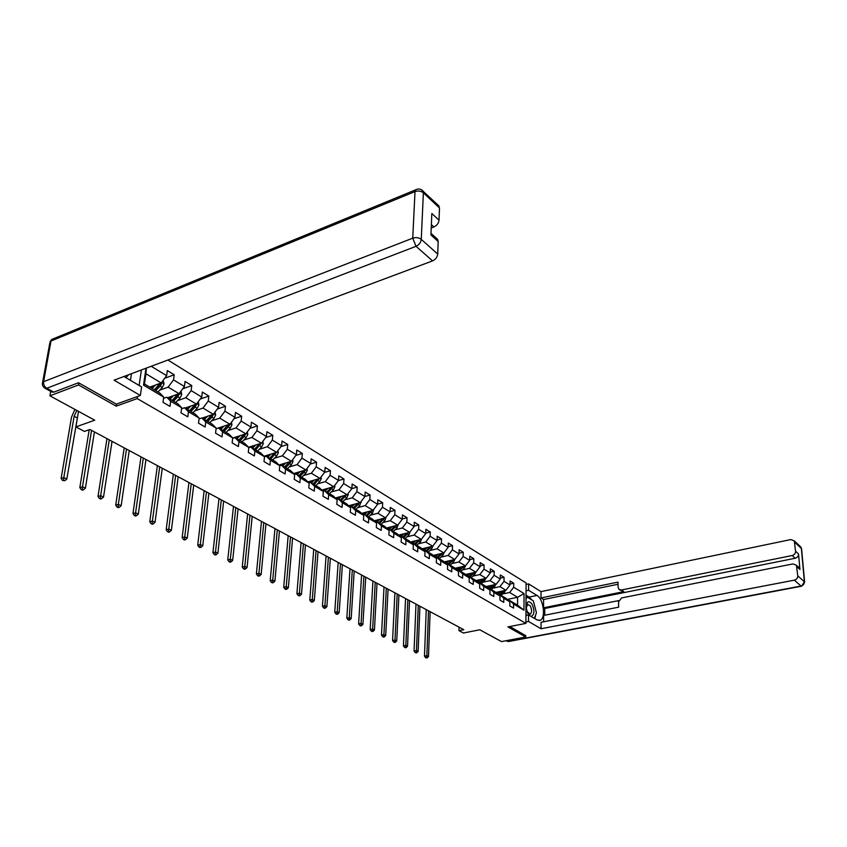 <?xml version="1.0" encoding="UTF-8"?>
<svg xmlns="http://www.w3.org/2000/svg" width="847" height="847" viewBox="0 0 847 847"><rect width="100%" height="100%" fill="white"/><g stroke="black" fill="none" stroke-linecap="round" stroke-linejoin="round"><path stroke-width="1.27" d="M78.887 382.971L78.559 384.951L116.166 406.158L137.225 398.577L525.902 623.392L526.072 582.937L167.918 360.017M78.559 384.951L49.92 395.814L50.714 391.356M525.902 623.392L507.893 626.918L525.765 636.986L525.765 635.525M525.765 636.986L501.498 641.592L479.804 629.787L463.404 633.016L458.968 630.655L463.775 629.702L89.909 429.503L84.425 431.43L75.902 426.899L94.716 420.197L49.92 395.814M137.225 398.577L137.532 396.491M139.141 385.459L141.407 369.948M149.75 387.121L161.205 382.96L145.938 373.771L144.456 383.987L159.808 393.082L163.693 397.084L162.984 402.283L169.982 406.391L170.671 401.213L181.671 407.714L181.004 412.86L187.801 416.851L188.447 411.727L199.151 418.058L198.526 423.151L205.133 427.026L205.747 421.954L216.154 428.116L215.562 433.156L221.999 436.925L222.57 431.906L232.692 437.899L232.142 442.886L238.409 446.56L238.939 441.594L248.796 447.428L248.287 452.362L254.386 455.94L254.883 451.017L264.486 456.702L264.01 461.594L269.939 465.077L270.405 460.207L279.764 465.734L279.319 470.583L285.1 473.981L285.534 469.153L294.65 474.542L294.237 479.338L299.87 482.652L300.272 477.877L309.166 483.129L308.784 487.883L314.279 491.112L314.65 486.379L323.321 491.504L322.961 496.204L328.318 499.359L328.668 494.669L337.127 499.666L336.788 504.325L342.019 507.395L342.347 502.758L350.594 507.639L350.287 512.255L355.391 515.251L355.687 510.646L363.744 515.41L363.458 519.984L368.445 522.917L368.71 518.353L376.576 523.001L376.322 527.533L381.182 530.391L381.436 525.881L389.112 530.423L388.879 534.912L393.633 537.697L393.855 533.229L401.362 537.665L401.15 542.112L405.787 544.843L405.988 540.407L413.325 544.737L413.135 549.152L417.666 551.81L417.857 547.416L425.014 551.662L424.845 556.024L429.281 558.628L429.44 554.277L436.449 558.417L436.3 562.747L440.631 565.298L440.779 560.979L447.629 565.034L447.502 569.322L451.737 571.82L451.864 567.543L458.566 571.503L458.449 575.759L462.6 578.194L462.706 573.948L469.259 577.834L469.164 582.048L473.229 584.43L473.314 580.227L479.73 584.028L479.656 588.21L483.626 590.539L483.701 586.368L489.979 590.084L489.915 594.234L493.801 596.51L493.865 592.381L500.016 596.023L499.963 600.131L503.774 602.365L503.817 598.268L509.841 601.836L509.799 605.912L513.536 608.093L513.568 604.038L523.965 610.179L524.039 593.535L517.602 597.273L509.64 592.487L502.832 593.927M163.693 397.084L143.524 385.152L145.97 368.233M151.221 366.275L166.626 375.655L167.325 370.562L174.207 374.787L164.689 378.27M524.039 593.535L513.706 587.236L513.737 583.234L510.042 580.957L510 584.981L504.018 581.328L504.06 577.283L500.291 574.975L500.238 579.02L494.119 575.293L494.182 571.227L490.328 568.856L490.265 572.943L484.018 569.142L484.092 565.034L480.164 562.62L480.08 566.738L473.706 562.853L473.791 558.702L469.778 556.235L469.672 560.396L463.161 556.426L463.267 552.244L459.159 549.724L459.042 553.917L452.393 549.851L452.51 545.637L448.317 543.065L448.179 547.289L441.382 543.149L441.52 538.893L437.221 536.257L437.073 540.524L430.117 536.278L430.276 531.99L425.893 529.301L425.723 533.599L418.609 529.259L418.789 524.939L414.299 522.186L414.109 526.527L406.835 522.08L407.026 517.718L402.441 514.902L402.23 519.285L394.787 514.743L394.998 510.339L390.298 507.448L390.075 511.874L382.452 507.226L382.696 502.779L377.878 499.825L377.635 504.283L369.832 499.529L370.097 495.04L365.163 492.022L364.898 496.522L356.905 491.652L357.19 487.12L352.151 484.029L351.844 488.571L343.66 483.573L343.977 479.01L338.811 475.834L338.482 480.418L330.097 475.305L330.436 470.699L325.142 467.449L324.793 472.075L316.196 466.835L316.556 462.176L311.135 458.852L310.754 463.521L301.934 458.142L302.337 453.452L296.768 450.032L296.365 454.744L287.324 449.238L287.747 444.495L282.04 440.991L281.596 445.744L272.332 440.091L272.787 435.305L266.921 431.705L266.456 436.512L256.937 430.71L257.424 425.882L251.411 422.187L250.913 427.036L241.141 421.086L241.67 416.205L235.487 412.415L234.958 417.306L224.921 411.197L225.482 406.264L219.14 402.378L218.568 407.322L208.256 401.033L208.86 396.057L202.338 392.066L201.724 397.052L191.136 390.594L191.771 385.576L185.07 381.457L184.424 386.507L173.529 379.869L174.207 374.787M181.671 407.714L177.754 403.723L166.774 397.211L163.524 398.365M159.67 390.171L168.14 387.121L179.066 393.696L167.653 397.741M166.774 397.211L170.671 401.213M173.529 379.869L168.14 387.121M184.424 386.507L179.066 393.696M199.151 418.058L195.202 414.077L184.519 407.735L181.533 408.773M177.415 400.695L185.811 397.751L196.44 404.146L185.08 408.074M184.519 407.735L188.447 411.727M191.136 390.594L185.811 397.751M201.724 397.052L196.44 404.146M216.154 428.116L212.184 424.135L201.798 417.973L199.045 418.905M194.683 410.933L202.994 408.085L213.349 414.31L202.041 418.122M201.798 417.973L205.747 421.954M208.256 401.033L202.994 408.085M218.568 407.322L213.349 414.31M232.692 437.899L228.711 433.939L218.6 427.936L216.07 428.773M211.485 420.895L219.722 418.143L229.802 424.199L216.08 428.72M218.6 427.936L222.57 431.906M224.921 411.197L219.722 418.143M234.958 417.306L228.319 426.952L224.127 431.218M248.796 447.428L244.804 443.479L234.947 437.634L232.639 438.375M227.843 430.604L236.006 427.936L245.821 433.833L232.671 438.058M234.947 437.634L238.939 441.594M241.141 421.086L236.006 427.936M250.913 427.036L245.821 433.833M264.486 456.702L260.474 452.764L250.881 447.078L248.764 447.735M243.777 440.048L251.866 437.476L261.416 443.214L248.616 447.237M250.881 447.078L254.883 451.017M256.937 430.71L251.866 437.476M266.456 436.512L261.416 443.214M294.65 474.542L290.616 470.636L281.5 465.236L279.764 465.755L275.741 461.816L266.392 456.268L264.465 456.861M259.298 449.259L267.313 446.761L276.62 452.362L264.01 456.237M266.392 456.268L270.405 460.207M272.332 440.091L267.313 446.761M281.596 445.744L276.62 452.362M274.417 458.238L282.369 455.813L291.442 461.276L279.012 465.003M281.5 465.236L285.534 469.153M287.324 449.238L282.369 455.813M296.365 454.744L291.442 461.276M309.166 483.129L305.121 479.233L296.238 473.971L294.565 474.458M289.166 466.983L297.043 464.643L305.883 469.958L293.634 473.558M296.238 473.971L300.272 477.877M301.934 458.142L297.043 464.643M310.754 463.521L305.883 469.958M323.321 491.504L319.266 487.618L310.605 482.483L308.975 482.949M303.544 475.516L311.347 473.24L319.975 478.428L307.895 481.911M310.605 482.483L314.65 486.379M316.196 466.835L311.347 473.24M324.793 472.075L319.975 478.428M337.127 499.666L333.072 495.802L324.613 490.794L323.035 491.228M317.561 483.849L325.301 481.636L333.729 486.697L321.807 490.053M324.613 490.794L328.668 494.669M330.097 475.305L325.301 481.636M338.482 480.418L333.729 486.697M350.594 507.639L346.539 503.785L338.292 498.894L336.757 499.317M331.251 491.969L338.927 489.831L347.143 494.764L335.38 498.004M338.292 498.894L342.347 502.758M343.66 483.573L338.927 489.831M351.844 488.571L347.143 494.764M363.744 515.41L359.679 511.577L351.632 506.802L350.139 507.205M344.602 499.899L352.214 497.814L360.24 502.642L348.636 505.775M351.632 506.802L355.687 510.646M356.905 491.652L352.214 497.814M364.898 496.522L360.24 502.642M376.576 523.001L372.511 519.19L364.655 514.521L363.204 514.902M357.646 507.649L365.195 505.627L373.029 510.339L361.574 513.367M364.655 514.521L368.71 518.353M369.832 499.529L365.195 505.627M377.635 504.283L373.029 510.339M389.112 530.423L385.046 526.612L377.37 522.07L375.962 522.43M370.383 515.209L377.868 513.24L385.523 517.845L374.215 520.778M377.37 522.07L381.436 525.881M382.452 507.226L377.868 513.24M390.075 511.874L385.523 517.845M401.362 537.665L397.296 533.875L389.8 529.428L388.424 529.777M382.823 522.599L390.245 520.683L397.719 525.182L386.56 528.03M389.8 529.428L393.855 533.229M394.787 514.743L390.245 520.683M402.23 519.285L397.719 525.182M413.325 544.737L409.26 540.968L401.933 536.627L400.599 536.956M394.977 529.82L402.346 527.967L409.652 532.361L398.619 535.113M401.933 536.627L405.988 540.407M406.835 522.08L402.346 527.967M414.109 526.527L409.652 532.361M425.014 551.662L420.959 547.903L413.791 543.658L412.5 543.975M406.856 536.882L414.162 535.071L421.308 539.37L410.414 542.038M413.791 543.658L417.857 547.416M418.609 529.259L414.162 535.071M425.723 533.599L421.308 539.37M436.449 558.417L432.404 554.69L425.395 550.529L424.125 550.836M418.471 543.785L425.723 542.016L432.711 546.22L421.944 548.814M425.395 550.529L429.44 554.277M430.117 536.278L425.723 542.016M437.073 540.524L432.711 546.22M447.629 565.034L443.584 561.317L436.734 557.252L435.496 557.548M429.831 550.539L437.02 548.814L443.86 552.922L433.219 555.441M436.734 557.252L440.779 560.979M441.382 543.149L437.02 548.814M448.179 547.289L443.86 552.922M458.566 571.503L454.521 567.808L447.819 563.827L446.623 564.102M440.948 557.135L448.084 555.463L454.765 559.486L444.241 561.921M447.819 563.827L451.864 567.543M452.393 549.851L448.084 555.463M459.042 553.917L454.765 559.486M462.578 566.558L457.496 570.529M462.706 573.948L458.672 570.264L465.225 574.15L469.259 577.834M451.822 563.604L458.894 561.974L465.437 565.902L455.04 568.273M463.161 556.426L458.894 561.974M469.672 560.396L465.437 565.902M479.73 584.028L475.707 580.364L469.291 576.553L468.147 576.807M462.451 569.925L469.482 568.337L475.876 572.18L465.596 574.488M469.291 576.553L473.314 580.227M473.706 562.853L469.482 568.337M480.08 566.738L475.876 572.18M489.979 590.084L485.966 586.442L479.677 582.715L478.566 582.958M472.87 576.108L479.836 574.562L486.104 578.332L475.94 580.566M479.677 582.715L483.701 586.368M484.018 569.142L479.836 574.562M490.265 572.943L486.104 578.332M500.016 596.023L496.003 592.392L489.852 588.739L488.761 588.983M483.065 582.175L489.979 580.661L496.12 584.356L486.062 586.526M489.852 588.739L493.865 592.381M494.119 575.293L489.979 580.661M500.238 579.02L496.12 584.356M509.841 601.836L505.839 598.226L499.815 594.647L498.745 594.869M493.049 588.114L499.91 586.632L505.924 590.253L495.961 592.371M499.815 594.647L503.817 598.268M504.018 581.328L499.91 586.632M510 584.981L505.924 590.253M523.965 610.179L517.538 605.16L509.566 600.428L508.528 600.65M507.184 599.432L517.602 597.273L517.538 605.16M509.566 600.428L513.568 604.038M513.706 587.236L509.64 592.487M78.496 411.367L75.902 426.899M459.063 627.172L458.968 630.655M146.33 368.106L145.938 373.771M144.456 383.987L143.524 385.152M166.626 375.655L161.205 382.96M513.737 583.234L510.01 584.028M504.06 577.283L500.249 578.12M494.182 571.227L490.275 572.096M484.092 565.034L480.09 565.934M473.791 558.702L469.693 559.655M463.267 552.244L459.063 553.229M452.51 545.637L448.201 546.675M441.52 538.893L437.094 539.963M430.276 531.99L425.745 533.112M418.789 524.939L414.13 526.114M407.026 517.718L402.24 518.946M394.998 510.339L390.086 511.62M382.696 502.779L377.646 504.134M370.097 495.04L364.898 496.458M357.19 487.12L351.812 488.624M343.977 479.01L338.345 480.609M330.436 470.699L324.539 472.414M316.556 462.176L310.383 464.008M302.337 453.452L295.857 455.411M287.747 444.495L280.96 446.591M272.787 435.305L265.672 437.56M257.424 425.882L249.971 428.296M241.67 416.205L233.846 418.799M225.482 406.264L217.277 409.048M208.86 396.057L200.231 399.053M191.771 385.576L182.719 388.794M116.166 406.158L116.484 404.083M498.057 591.926L496.787 593.101M500.429 591.418L497.708 593.938M505.754 590.285L501.17 595.452M502.927 590.888L498.692 594.827M499.995 594.753L504.187 590.624M428.508 610.814L426.846 655.684L428.497 656.499L430.128 611.682M426.285 658.003L427.237 657.823L426.285 658.003M426.57 657.505L426.846 655.684L424.474 656.139L426.232 609.596M424.474 656.139L425.628 657.685M427.237 657.823L428.497 656.499M531.069 616.415C534.457 614.88 534.785 610.761 532.043 604.091C528.412 599.994 526.516 601.381 526.336 608.252L527.416 612.508L529.121 615.271M527.056 611.545L530.19 614.234C531.969 612.519 531.99 609.734 530.264 605.87L527.66 604.282L526.305 607.871M526.008 597.177L526.95 596.987L533.314 600.851L536.447 612.794L534.319 618.342M526.358 615.346L525.945 613.747M525.998 599.38L526.95 596.987M128.585 374.755L125.928 377.677M526.04 590.825L528.592 590.285L528.613 583.901L541.011 591.619L790.791 539.56L794.285 540.862L795.577 551.228L798.541 553.991C798.509 556.172 797.387 557.591 795.174 558.258L544.737 608.485L544.748 615.218M528.592 590.285L536.987 595.462C543.541 598.924 546.04 618.501 540.111 620.29L536.977 619.909L528.517 614.911L528.496 621.444L541.042 628.749L541.042 622.291L618.649 607.183L618.511 601.91L621.624 597.918L792.93 563.922L796.413 565.224L799.388 567.924L799.939 569.459L798.541 553.991M618.712 600.608L543.594 615.451L543.605 621.793M544.737 608.485L543.573 607.786L543.562 599.517L541.011 597.94L541.011 591.619M526.061 584.441L528.613 583.901M525.913 621.942L528.496 621.444M525.934 615.43L528.517 614.911M541.042 628.749L794.348 580.153C796.593 579.507 797.736 578.067 797.768 575.833L796.413 565.224M795.174 558.258L792.189 555.516L621.402 589.999L618.988 589.374L618.109 587.32L617.971 582.122L541.011 597.94M792.189 555.516C794.412 554.849 795.545 553.419 795.577 551.228M525.765 635.663L509.852 626.536M621.402 589.999L623.816 591.661L543.573 607.786M798.35 566.982L799.388 567.924M623.816 591.661L619.602 589.798M618.024 584.271L543.562 599.517M526.019 595.166L529.163 597.082L536.987 595.462M534.859 618.659L535.653 614.858M535.177 607.945L534.468 605.245M532.064 600.089L529.163 597.082M123.927 376.492L141.597 386.91L140.348 395.475L114.08 380.187L432.563 260.897L416.036 246.318L46.765 388.265L53.837 392.14L78.506 382.749L116.346 404.135L140.348 395.475M130.47 380.345L131.465 373.675M431.229 228.012L433.929 226.954L431.367 224.603M437.973 205.027L439.498 207.97L439.021 220.188C438.608 223.248 436.914 225.503 433.929 226.954M436.554 238.42L437.751 239.5L438.195 241.522L437.708 254.058C437.296 257.192 435.58 259.468 432.563 260.897M439.021 220.188L431.832 213.508L430.943 234.937L438.195 241.522M53.837 392.14L51.911 392.013L45.23 388.35M488.211 586.06L486.898 587.289M490.604 585.542L487.819 588.125M496.024 584.377L491.387 589.65M493.155 584.991L488.92 588.94M490.18 588.94L494.426 584.716M418.28 605.34L416.438 650.581L418.122 651.407L419.932 606.219M415.888 652.931L416.84 652.751L415.888 652.931M416.173 652.423L416.438 650.581L414.056 651.047L415.993 604.112M414.056 651.047L415.221 652.603M416.84 652.751L418.122 651.407M478.163 580.079L476.797 581.349M480.567 579.549L477.729 582.196M486.083 578.342L481.392 583.731M483.171 578.977L479.042 582.852M480.164 583.001L484.463 578.692M407.841 599.75L405.819 645.372L407.534 646.219L409.525 600.65M405.279 647.754L406.242 647.563L405.279 647.754M405.554 647.224L405.819 645.372L403.426 645.848L405.554 598.522M403.426 645.848L404.591 647.415M406.242 647.563L407.534 646.219M467.904 573.97L466.485 575.293M470.318 573.43L467.417 576.14M475.95 572.096L474.722 574.382L471.186 577.686M472.986 572.837L468.963 576.627M469.937 576.934L474.299 572.54M397.19 594.043L394.977 640.057L396.735 640.914L398.916 594.965M394.448 642.471L395.411 642.28L394.448 642.471M394.713 641.931L394.977 640.057L392.574 640.533L394.903 592.815M392.574 640.533L393.749 642.121M395.411 642.28L396.735 640.914M457.433 567.723L455.951 569.11M459.857 567.172L456.882 569.967M465.596 565.701L464.325 568.168L460.768 571.503M459.487 570.74L463.912 566.251M386.317 588.22L383.913 634.625L385.703 635.504L388.074 589.163M383.395 637.071L384.369 636.87L383.395 637.071M383.649 636.521L383.913 634.625L381.489 635.123L384.019 586.992M381.489 635.123L382.675 636.722M384.369 636.87L385.703 635.504M446.729 561.349L445.194 562.789M449.164 560.778L446.125 563.647M455.008 559.168L453.717 561.815L450.128 565.193M451.949 560.142L447.978 563.922M448.815 564.42L453.293 559.825M375.221 582.281L372.616 629.077L374.438 629.977L377.01 583.244M372.108 631.555L373.082 631.354L372.108 631.555M372.341 631.004L372.616 629.077L370.181 629.586L372.924 581.042M370.181 629.586L371.367 631.206M373.082 631.354L374.438 629.977M435.792 554.827L434.193 556.341M438.238 554.256L435.125 557.199M444.188 552.53L442.865 555.325L439.244 558.745M441.086 553.578L437.052 557.442M437.899 557.951L442.452 553.26M363.882 576.214L361.066 623.413L362.929 624.334L365.713 577.188M360.568 625.933L361.553 625.721L360.568 625.933M360.801 625.361L361.066 623.413L358.62 623.932L361.584 574.975M358.62 623.932L359.827 625.562M361.553 625.721L362.929 624.334M424.612 548.168L422.949 549.745M427.079 547.575L423.881 550.603M433.082 545.733L431.779 548.687L428.127 552.149M429.98 546.876L425.893 550.825M426.75 551.344L431.367 546.548M352.31 570.01L349.271 617.632L351.177 618.564L354.184 571.016M348.784 620.173L349.769 619.972L348.784 620.173M349.006 619.591L349.271 617.632L346.815 618.162L350.002 568.771M346.815 618.162L348.022 619.803M349.769 619.972L351.177 618.564M413.177 541.36L411.451 543.001M415.655 540.746L412.383 543.869M421.742 538.798L420.451 541.911L416.756 545.415M418.63 540.026L414.469 544.06M415.358 544.589L420.038 539.677M340.483 563.678L337.212 611.714L339.16 612.667L342.389 564.705M336.746 614.297L337.731 614.086L335.963 613.916L336.746 614.297M336.958 613.704L337.212 611.714L334.745 612.254L338.165 562.44M334.745 612.254L335.963 613.916M337.731 614.086L339.16 612.667M401.489 534.393L399.689 536.109M403.987 533.769L400.673 536.934M410.149 531.704L408.857 534.976L405.141 538.523M407.015 533.017L402.801 537.136M403.701 537.676L408.445 532.657M328.392 557.21L324.888 605.669L326.889 606.643L330.351 558.258M324.433 608.294L325.428 608.072L324.634 607.68L323.639 607.902L324.433 608.294M324.634 607.68L324.888 605.669L322.411 606.219L326.084 555.971M322.411 606.219L323.639 607.902M325.428 608.072L326.889 606.643M389.535 527.268L387.661 529.057M392.045 526.633L388.889 529.661M398.281 524.452L396.999 527.882L393.252 531.482M395.147 525.839L390.859 530.063M391.78 530.603L396.597 525.468M316.047 550.592L312.289 599.485L314.332 600.491L318.038 551.662M311.855 602.153L312.85 601.921L311.04 601.751L311.855 602.153M312.035 601.529L312.289 599.485L309.79 600.057L313.729 549.354M309.79 600.057L311.04 601.751M312.85 601.921L314.332 600.491M377.296 519.973L375.348 521.847M379.827 519.327L376.841 522.197M386.137 517.03L384.877 520.619L381.086 524.272M382.992 518.502L378.641 522.811M379.583 523.382L384.474 518.12M303.417 543.827L299.404 593.165L301.49 594.192L305.46 544.928M298.98 595.865L299.986 595.632L299.15 595.229L298.144 595.462L298.98 595.865M299.15 595.229L299.404 593.165L296.895 593.747L301.098 542.588M296.895 593.747L298.144 595.462M299.986 595.632L301.49 594.192M364.782 512.52L362.738 514.468M367.323 511.842L364.517 514.563M373.718 509.428L372.458 513.197L368.646 516.892M370.562 510.985L366.137 515.4M367.111 515.982L372.055 510.593M290.5 536.913L286.222 586.696L288.361 587.744L292.596 538.036M285.82 589.438L286.826 589.205L285.968 588.792L284.963 589.025L285.82 589.438M285.968 588.792L286.222 586.696L283.703 587.299L288.181 535.675M283.703 587.299L284.963 589.025M286.826 589.205L288.361 587.744M351.971 504.876L349.843 506.919M354.522 504.187L351.759 506.877M361.002 501.646L359.753 505.595L355.899 509.333M357.836 503.287L353.337 507.819M354.332 508.401L359.361 502.885M277.297 529.841L272.734 580.079L274.915 581.148L279.436 530.984M272.342 582.863L273.359 582.62L272.48 582.196L271.474 582.44L272.342 582.863M272.48 582.196L272.734 580.079L270.204 580.693L274.979 528.602M270.204 580.693L271.474 582.44M273.359 582.62L274.915 581.148M338.842 497.051L336.63 499.19M341.415 496.342L338.609 499.084M347.979 493.674L348.223 494.764L346.751 497.814L342.855 501.604M344.803 495.41L340.229 500.048M341.246 500.651L346.349 494.987M263.788 522.61L258.928 573.303L261.162 574.404L265.969 523.785M258.557 576.14L259.574 575.886L257.668 575.706L258.557 576.14M258.684 575.452L258.928 573.303L256.387 573.938L261.469 521.371M256.387 573.938L257.668 575.706M259.574 575.886L261.162 574.404M325.407 489.037L323.183 491.186M327.99 488.317L325.153 491.101M334.639 485.5L334.925 486.76L333.422 489.841L329.494 493.685M331.463 487.343L326.804 492.086M327.853 492.71L333.03 486.898M249.96 515.209L244.794 566.368L247.08 567.49L252.194 516.405M244.444 569.248L245.471 568.993L244.55 568.549L243.534 568.803L244.444 569.248M244.55 568.549L244.794 566.368L242.242 567.024L247.631 513.96M242.242 567.024L243.534 568.803M245.471 568.993L247.08 567.49M311.643 480.831L309.695 482.748M314.237 480.08L311.357 482.928M320.971 477.126L321.299 478.555L319.774 481.668L315.815 485.575M317.784 479.063L313.051 483.933M314.121 484.569L319.383 478.608M235.805 507.628L230.32 559.274L232.671 560.418L238.092 508.856M229.992 562.196L231.019 561.932L230.077 561.476L229.05 561.741L229.992 562.196M230.077 561.476L230.32 559.274L227.758 559.931L233.486 506.379M227.758 559.931L229.05 561.741M231.019 561.932L232.671 560.418M297.53 472.414L295.847 474.076M300.134 471.652L297.212 474.542M306.963 468.539L307.323 470.149L305.788 473.293L301.786 477.253M303.766 470.583L298.959 475.58M300.05 476.226L304.052 472.266L305.386 470.106L303.501 470.985M221.311 499.868L215.498 552L217.901 553.176L223.65 501.117M215.191 554.965L216.218 554.7L215.254 554.224L214.227 554.499L215.191 554.965M215.254 554.224L215.498 552L212.915 552.678L218.992 498.618M212.915 552.678L214.227 554.499M216.218 554.7L217.901 553.176M283.067 463.785L281.575 465.268M285.683 463.002L282.718 465.956M292.607 459.73L293.009 461.53L291.442 464.717L287.408 468.73M289.409 461.88L284.507 467.015M285.63 467.682L289.674 463.658L291.019 461.477L288.912 462.589M206.467 491.916L200.305 544.547L202.761 545.754L208.87 493.198M200.019 547.564L201.057 547.289L200.072 546.802L199.034 547.088L200.019 547.564M200.072 546.802L200.305 544.547L197.711 545.246L204.148 490.678M197.711 545.246L199.034 547.088M201.057 547.289L202.761 545.754M268.234 454.934L266.71 456.459M270.871 454.13L267.853 457.136M277.88 450.689L278.335 452.7L276.736 455.919L272.66 459.995M274.672 452.954L269.685 458.227M270.839 458.915L276.334 452.446M276.291 452.626L274.682 453.113L269.695 458.227M191.253 483.775L184.731 536.903L187.251 538.141L193.719 485.087M184.466 539.973L185.514 539.687L183.46 539.486L184.466 539.973M184.498 539.2L184.731 536.903L182.137 537.623L188.945 482.536M182.137 537.623L183.46 539.486M185.514 539.687L187.251 538.141M253.009 445.861L251.464 447.417M255.667 445.024L252.607 448.105M262.771 441.414L263.269 443.627L261.649 446.888L257.541 451.028M259.563 443.807L254.492 449.217M255.667 449.916L261.225 443.277M261.172 443.542L259.563 444.04L254.524 449.238M175.668 475.421L168.765 529.068L171.359 530.338L178.188 476.776M168.532 532.202L169.58 531.905L167.494 531.694L168.532 532.202M168.542 531.397L168.765 529.068L166.16 529.809L173.36 474.193M166.16 529.809L167.494 531.694M169.58 531.905L171.359 530.338M237.404 436.544L235.815 438.143M240.061 435.686L236.959 438.831M247.271 431.896L247.822 434.331L246.17 437.624L242.02 441.827M244.052 434.405L238.886 439.964M240.103 440.684L244.264 436.48L245.725 433.865M245.662 434.215L244.042 434.744L238.96 440.006M159.691 466.866L152.396 521.032L155.043 522.334L162.275 468.253M152.185 524.219L153.233 523.912L151.126 523.7L152.185 524.219M152.174 523.393L152.396 521.032L149.771 521.794L157.383 465.638M149.771 521.794L151.126 523.7M153.233 523.912L155.043 522.334M221.374 426.973L219.754 428.624M224.053 426.094L220.898 429.302M231.358 422.113L231.962 424.781L230.289 428.127L226.096 432.383M228.139 424.749L222.877 430.477M229.749 424.654L228.118 425.183L222.983 430.541M143.302 458.1L135.594 512.795L138.315 514.129L145.959 459.519M135.414 516.035L136.462 515.717L135.372 515.188L134.324 515.505L135.414 516.035M135.372 515.188L135.594 512.795L132.968 513.578L141.004 456.872M132.968 513.578L134.324 515.505M136.462 515.717L138.315 514.129M204.921 417.148L203.259 418.852M207.61 416.248L204.402 419.519M215.022 412.066L215.667 414.977L213.973 418.365L209.738 422.685M211.792 414.829L206.435 420.726M207.716 421.488L211.951 417.158L213.423 414.204M213.402 414.829L211.761 415.379L206.573 420.811M126.499 449.101L118.358 504.336L121.153 505.712L129.22 450.551M118.199 507.628L119.258 507.311L117.087 507.088L118.199 507.628M118.135 506.771L118.358 504.336L115.711 505.14L124.213 447.872M115.711 505.14L117.087 507.088M119.258 507.311L121.153 505.712M188.013 407.058L186.319 408.805M190.713 406.126L187.462 409.482M198.24 401.732L198.939 404.908L197.213 408.328L192.936 412.733M195.001 404.644L189.548 410.721M190.861 411.494L195.138 407.089L196.578 403.955M196.61 404.739L194.969 405.3L189.717 410.816M109.252 439.858L100.655 495.654L103.525 497.062L112.048 441.361M100.539 499.01L101.598 498.682L99.385 498.449L100.539 499.01M100.444 498.121L100.655 495.654L98.008 496.48L106.976 438.64M98.008 496.48L99.385 498.449M101.598 498.682L103.525 497.062M170.639 396.682L168.913 398.482M173.36 395.718L170.046 399.159M180.993 391.134L181.756 394.564L179.998 398.026L175.678 402.494M177.754 394.162L172.195 400.43M173.54 401.234L177.87 396.756L179.257 393.442M179.352 394.363L177.701 394.956L172.407 400.557M91.55 430.382L82.477 486.739L85.42 488.179L94.419 431.917M82.392 490.148L83.451 489.81L82.275 489.238L81.206 489.577L82.392 490.148M82.275 489.238L82.477 486.739L79.819 487.586L89.189 429.757M79.819 487.586L81.206 489.577M83.451 489.81L85.42 488.179M152.788 386.02L151.01 387.873M155.509 385.025L152.142 388.54M163.143 380.345L164.085 383.924L162.296 387.439L157.934 391.981M160.019 383.395L154.345 389.853M155.742 390.679L160.104 386.126L161.618 383.712L161.438 382.653M161.618 383.712L159.956 384.305L154.609 390.001M77.85 415.231L66.828 479.053L63.8 477.57L63.599 480.111L62.54 480.461L64.817 480.704L63.599 480.111M76.844 410.467L74.113 416.29L63.8 477.57L61.132 478.449L71.487 417.243L74.896 409.408M61.132 478.449L62.54 480.461M64.817 480.704L66.828 479.053M504.621 592.275L503.436 591.566M799.939 569.459L796.953 566.759M797.768 575.833L804.396 581.762L801.368 548.496L794.782 542.302M506.834 640.576L508.264 641.359L801.018 586.029L794.348 580.153M804.396 581.762C804.364 583.964 803.242 585.393 801.018 586.029L801.611 586.198L804.396 581.762M799.875 546.135L801.611 549.036M804.639 582.27L801.59 548.856L800.87 547.067L794.285 540.862M801.41 586.23L509.068 641.444L505.987 640.734M439.498 207.97L423.373 192.809L422.981 190.903C420.747 188.786 418.227 188.458 415.401 189.897L415.009 191.581L50.989 341.013L43.599 381.701L412.743 238.166L415.009 191.581C418.196 190.554 420.991 190.967 423.373 192.809L421.266 239.362L437.708 254.058M439.095 206.086L421.404 189.686M421.266 239.362C418.831 237.573 415.993 237.171 412.743 238.166L416.036 246.318C419.085 244.847 420.821 242.528 421.266 239.362M54.06 338.493L51.635 339.488L50.058 341.648L51.635 339.488L417.391 189.125M46.765 388.265C44.415 386.677 43.366 384.496 43.599 381.701L42.668 382.315C41.969 384.75 42.699 386.698 44.849 388.138L46.765 388.265M42.403 383.437L49.825 342.929M494.86 586.431L493.653 585.711M484.897 580.47L483.669 579.74M474.722 574.382L473.462 573.631M464.325 568.168L463.044 567.405M453.717 561.815L452.404 561.032M442.865 555.325L441.531 554.52M431.779 548.687L430.414 547.871M420.451 541.911L419.053 541.074M408.857 534.976L407.428 534.118M394.617 526.453L394.056 526.114M396.999 527.882L395.538 527.003M382.431 519.158L381.828 518.798M384.877 520.619L383.373 519.73M369.959 511.694L369.324 511.313M372.458 513.197L370.933 512.276M361.193 502.515L360.61 502.155M357.19 504.06L356.513 503.647M359.753 505.595L358.186 504.653M348.212 494.69L347.514 494.277M344.126 496.236L343.395 495.802M346.751 497.814L345.142 496.85M334.904 486.686L334.099 486.199M330.732 488.232L329.959 487.766M333.422 489.841L331.78 488.857M321.278 478.481L320.357 477.93M317.022 480.016L316.185 479.518M319.774 481.668L318.091 480.662M307.313 470.074L306.275 469.45M302.961 471.61L302.072 471.08M305.788 473.293L304.052 472.266M292.998 461.456L291.834 460.757M288.552 462.981L287.609 462.42M291.442 464.717L289.674 463.658M278.314 452.616L277.011 451.832M273.772 454.14L272.766 453.547M276.736 455.919L274.915 454.828M263.258 443.553L261.818 442.685M258.61 445.067L257.552 444.431M261.649 446.888L259.785 445.776M247.8 434.246L246.223 433.293M243.047 435.76L241.924 435.083M246.17 437.624L244.264 436.48M231.94 424.696L230.204 423.659M227.081 426.2L225.884 425.49M230.289 428.127L228.319 426.952M215.657 414.892L213.762 413.76M210.681 416.385L209.41 415.633M213.973 418.365L211.951 417.158M198.929 404.824L196.864 403.585M193.825 406.306L192.491 405.512M197.213 408.328L195.138 407.089M181.734 394.48L179.49 393.124M176.515 395.951L175.107 395.104M179.998 398.026L177.87 396.756M164.064 383.839L161.639 382.378M158.717 385.3L157.224 384.4M162.296 387.439L160.104 386.126M77.045 417.878L74.113 416.29M527.099 611.64L527.416 612.508M538.988 620.512L540.111 620.29M506.919 641.232L508.782 641.497M437.751 239.5L431.007 233.37"/></g></svg>
